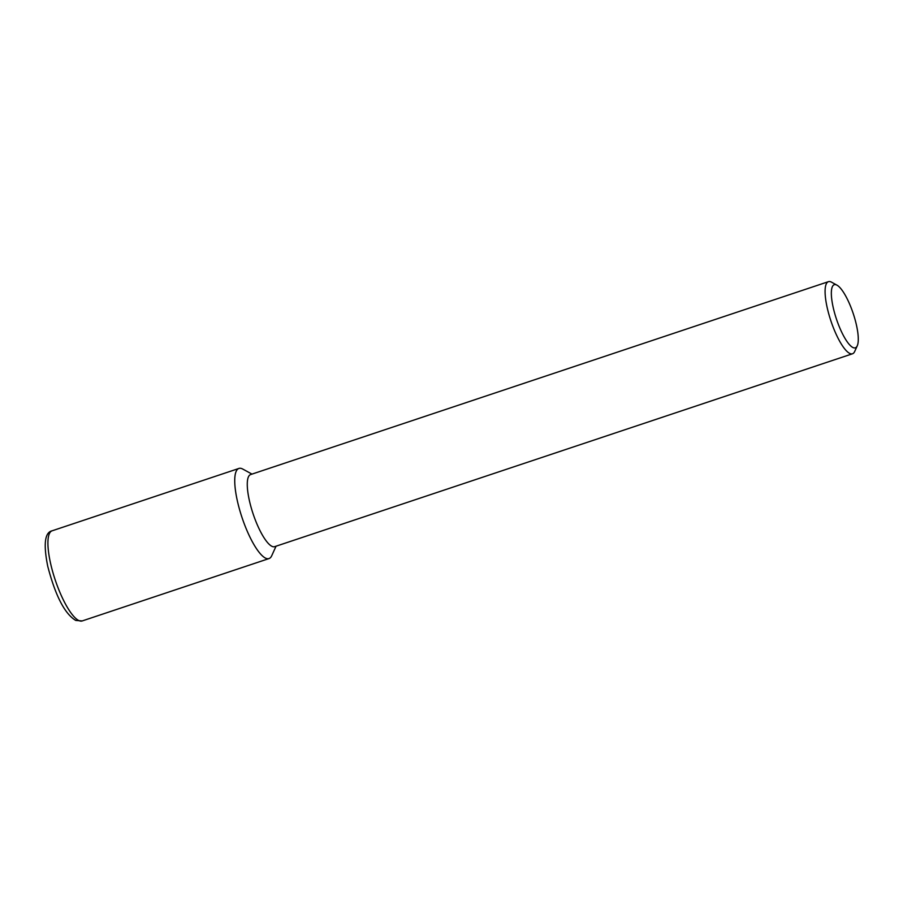 <?xml version="1.0" encoding="UTF-8"?>
<svg xmlns="http://www.w3.org/2000/svg" width="903" height="903" viewBox="0 0 903 903"><rect width="100%" height="100%" fill="white"/><g stroke="black" fill="none" stroke-linecap="round" stroke-linejoin="round"><path stroke-width="1.35" d="M238.934 468.443L52.114 530.806A47.509 12.619 71.5 0 0 53.458 574.387A47.509 12.619 71.5 0 0 78.888 620.575A47.509 12.619 71.5 0 0 82.207 620.937L269.015 558.573A47.509 12.619 -108.5 0 1 265.696 558.212A47.509 12.619 -108.5 0 1 240.277 512.024A47.509 12.619 -108.5 0 1 238.934 468.443A47.509 12.619 -108.5 0 1 242.241 468.804A47.509 12.619 -108.5 0 1 243.381 469.425M828.446 281.668L250.628 474.56A38.005 10.091 71.5 0 0 251.7 509.416A38.005 10.091 71.5 0 0 272.04 546.371A38.005 10.091 71.5 0 0 274.693 546.654L852.511 353.773A38.005 10.091 -108.5 0 1 849.858 353.479A38.005 10.091 -108.5 0 1 829.518 316.535A38.005 10.091 -108.5 0 1 828.446 281.668A38.005 10.091 -108.5 0 1 831.099 281.962A38.005 10.091 -108.5 0 1 831.55 282.188L837.002 285.179A33.253 8.827 -108.5 0 1 853.2 313.476A33.253 8.827 -108.5 0 1 857.252 345.826A33.253 8.827 -108.5 0 1 853.03 347.565A33.253 8.827 -108.5 0 1 834.158 311.411A33.253 8.827 -108.5 0 1 836.618 284.976A33.253 8.827 -108.5 0 1 837.002 285.179M251.971 474.109L242.805 469.086A47.509 12.619 71.5 0 0 242.241 468.804A47.509 12.619 71.5 0 0 238.742 506.56A47.509 12.619 71.5 0 0 265.696 558.212A47.509 12.619 71.5 0 0 271.724 555.729L276.036 546.213M857.252 345.826L854.678 351.493A38.005 10.091 -108.5 0 1 852.511 353.773M82.207 620.937L75.739 620.429C62.465 612.505 53.638 588.925 47.724 566.215C43.321 544.216 44.778 532.409 52.114 530.806"/></g></svg>
